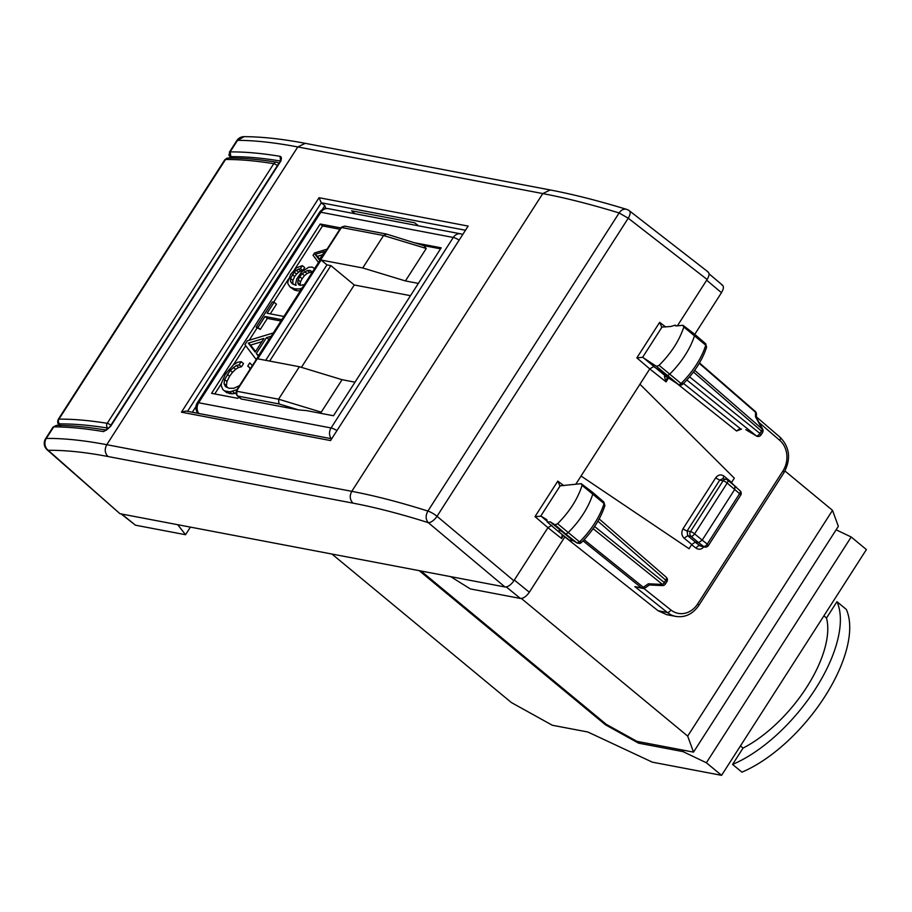 <?xml version="1.0" encoding="UTF-8"?>
<svg xmlns="http://www.w3.org/2000/svg" width="912" height="912" viewBox="0 0 912 912"><rect width="100%" height="100%" fill="white"/><g stroke="black" fill="none" stroke-linecap="round" stroke-linejoin="round"><path stroke-width="1.37" d="M572.713 540.292L569.327 540.189L557.699 530.955L547.303 522.006L550.267 521.846L572.223 539.995L576.954 542.925L579.565 541.888A51.277 24.1 -50.4 0 0 604.04 503.527L603.151 501.862M572.485 540.178L577.216 543.107L565.337 533.691A3.443 1.619 -50.4 0 0 568.199 532.551A51.574 24.236 -50.4 0 0 592.8 493.985A3.443 1.619 -50.4 0 0 592.618 492.343A3.443 1.619 -50.4 0 0 592.595 492.32L581.206 483.668L559.694 485.868M581.206 483.668L582.095 485.355C577.775 498.841 569.612 511.632 557.62 523.727L554.986 524.776L565.337 533.691L560.618 530.761L557.711 530.955M581.275 542.07L579.565 541.888L557.62 523.727M577.239 543.119L579.952 543.461L581.263 542.663C592.8 531.023 600.677 518.643 604.884 505.544L604.04 503.527L582.095 485.355M547.314 522.006L546.812 519.703L541.147 516.192L535.013 516.625L547.93 527.66L513.878 580.762L437.019 516.295L628.231 218.207A8.596 3.751 -52.2 0 0 629.383 210.797A8.596 8.596 0 0 0 626.624 209.372A8.596 6.532 -73 0 1 626.635 209.372C598.762 200.834 573.306 194.359 550.244 189.97L542.788 193.572C565.725 197.938 591.17 204.402 619.111 212.963A8.596 6.532 -73 0 1 626.624 209.372M551.794 525.289L547.93 527.672L561.598 538.536L562.202 534.523M563.434 535.504L561.598 538.536M649.583 584.193L648.352 583.783L643.325 587.294A3.443 1.676 128.8 0 1 641.535 587.875A3.443 2.941 -79.2 0 0 642.664 588.388L642.664 588.388A3.443 3.443 0 0 0 645.274 587.83A3.443 1.539 -124.9 0 1 643.325 587.294L584.125 539.722M564.836 536.894L658.065 610.721L667.39 612.499L634.832 586.598L641.535 587.875L583.042 540.862M554.986 524.776L550.267 521.846M649.39 584.957L662.34 585.584A3.443 3.443 0 0 0 665.384 584.011L666.877 581.685L665.783 580.192L597.919 521.208M665.384 584.011A3.443 0.764 -147.3 0 0 664.289 582.517L594.613 526.52M662.34 585.584L662.511 584.432L593.131 528.675M666.695 614.677L658.065 610.721M642.664 588.388L634.832 586.598M540.77 516.067L560.025 486.039L557.802 481.114L535.013 516.625M665.692 376.086L664.985 375.698L664.438 376.542L666.056 381.877L649.766 368.927L581.058 476.018L689.062 548.728L581.058 476.018L575.757 484.295M741.559 429.062L736.565 430.977L676.966 383.553M450.676 576.646L470.318 588.913L520.421 598.454C523.351 598.534 526.327 596.471 529.336 592.23L564.95 536.712M723.307 478.823A3.443 1.585 129.5 0 1 723.98 476.121L731.606 482.402L734.32 478.173L639.939 384.237M689.062 548.728L691.775 544.487L695.343 542.002L698.626 542.629L703.745 546.584L699.595 545.627A3.443 1.642 -52.6 0 0 696.107 548.192L691.615 544.749M682.94 325.288L683.806 327.009C679.36 340.541 671.118 353.32 659.08 365.336L656.458 366.35L642.607 357.31L636.85 357.869L649.766 368.915L653.642 366.556L666.809 375.265A3.443 1.619 129.6 0 0 669.659 374.171A51.574 24.236 129.6 0 0 694.511 335.639A3.443 1.619 129.6 0 0 694.328 333.974A3.443 1.619 129.6 0 1 694.328 333.974L682.94 325.288L675.906 325.983L675.37 325.139L670.742 326.485L661.531 327.112M642.607 357.31L661.861 327.283L659.638 322.358L636.85 357.869M731.606 482.402L731.23 483.064M667.253 377.123L666.056 381.877L668.553 377.99M683.555 383.462L740.168 428.515L736.565 430.977M700.621 546.117L694.853 542.013M731.424 482.71L735.562 486.677M177.715 524.696L185.546 534.717L135.432 525.187L121.159 513.935M190.414 527.113L185.546 534.717M666.524 376.645L664.438 376.542M756.287 417.445L755.489 416.75L755.569 412.304A3.443 2.611 1 0 1 756.436 414.071A3.443 3.443 0 0 0 755.25 411.415A3.443 1.653 131 0 1 755.569 412.304L699.242 363.329M762.649 429.073A3.443 3.443 0 0 1 762.523 432.584L761.429 431.091A3.443 1.653 -49 0 0 762.204 429.016A3.443 0.593 -28.7 0 1 762.649 429.073L756.242 417.377M746.176 429.894L756.367 435.902L745.834 429.598M244.199 136.663L237.53 140.345L230.109 151.916L230.861 156.67C245.453 156.511 262.029 157.97 280.588 161.048L280.052 156.317C261.413 153.227 244.758 151.768 230.109 151.916L228.866 154.994L230.645 158.015M280.942 161.196L280.337 160.181L279.847 162.541L110.512 426.52A3.443 0.764 -147.3 0 0 109.987 426.599L106.396 430.122C87.757 426.998 71.068 425.425 56.362 425.391L53.033 427.124L45.6 438.706A8.596 1.904 -147.3 0 1 46.318 438.433C63.692 438.25 83.847 440.348 106.772 444.703L297.779 146.946C274.843 142.58 254.767 140.38 237.53 140.345A8.596 1.904 -147.3 0 0 236.812 140.619L229.379 152.201M280.052 156.317C281.911 156.989 281.842 159.064 279.847 162.541M106.191 430.099L103.478 431.581C84.85 428.458 68.275 426.896 53.74 426.862L46.318 438.433A8.596 7.923 89.4 0 0 48.211 450.311C65.39 450.129 85.318 452.192 107.992 456.513L353.001 503.139C375.687 507.46 400.778 513.958 428.264 522.644C425.585 519.407 425.459 515.542 427.899 511.062L619.111 212.963L628.231 218.207L707.131 279.494L677.399 325.835M110.512 426.52L103.478 431.581M704.714 547.052A3.443 3.443 0 0 0 708.385 545.524L740.681 495.182A3.443 0.764 -147.3 0 0 739.586 493.688L727.183 483.052L694.591 533.851L702.194 540.143L734.776 489.345L734.833 486.187L740.099 490.77A3.443 1.642 132.1 0 1 739.586 493.688L707.267 544.065A3.443 1.687 127.7 0 1 703.745 546.584A3.443 2.85 -77.1 0 0 704.714 547.052L700.598 546.106M682.769 383.656L681.036 383.496A3.146 1.482 129.6 0 1 678.425 384.499L665.281 375.812L642.994 357.447M706.595 347.198L705.592 343.664A3.146 1.482 129.6 0 1 705.751 345.181L706.595 347.198C702.274 360.343 694.317 372.689 682.735 384.26L681.446 385.046L678.619 384.647L656.458 366.35M762.523 432.584L761.03 434.91A3.443 0.764 -147.3 0 0 759.935 433.417L689.586 376.884M707.723 545.615L707.267 544.065L702.194 540.143L698.626 542.629L691.034 536.347L687.694 535.709L684.148 538.217L691.775 544.487M266.293 160.694L268.037 160.922M192.329 412.247L195.943 406.604M322.221 209.749L324.82 205.702L321.309 202.795L465.029 230.155M330.554 440.564L468.141 226.085L330.554 440.564L181.442 412.19L186.014 411.05L331.25 438.695M181.442 412.19L319.029 197.71L321.309 202.795L187.541 411.335M325.858 208.54L324.82 205.702M354.962 213.727L351.61 210.797L414.664 222.802L418.494 225.811M721.62 284.806C724.014 285.73 723.968 288.363 721.472 292.695L694.762 334.339M707.267 271.605C709.661 272.528 709.616 275.162 707.131 279.494M45.611 438.695A8.596 8.596 0 0 0 47.139 449.787L119.974 513.707L504.963 586.975C507.893 587.066 510.868 585.002 513.878 580.762M236.801 140.63A8.596 8.596 0 0 1 244.063 136.663C261.801 136.72 282.184 138.943 305.235 143.332L297.779 146.946L542.788 193.572L351.793 491.329C374.729 495.706 400.094 502.273 427.899 511.062A8.596 1.904 32.7 0 1 437.019 516.295A8.596 3.682 130 0 1 428.264 522.644L504.963 586.975M355.053 213.739L351.61 210.797M108.414 428.549L107.821 428.081A3.443 1.448 -51.3 0 0 109.315 427.546M278.605 163.738A3.443 1.448 -51.3 0 0 278.331 162.94A3.443 3.443 0 0 0 276.724 162.233A3.443 2.987 99.1 0 0 273.782 163.681A3.443 0.764 32.7 0 1 277.43 165.574M224.785 159.76L58.243 419.395A8.596 1.904 -147.3 0 1 58.961 419.132L225.503 159.497A8.596 1.904 -147.3 0 0 224.785 159.76L228.08 158.027A3.443 3.181 89.5 0 0 225.503 159.497A773.524 171.023 -147.3 0 1 273.782 163.681L107.24 423.316A773.524 171.023 -147.3 0 0 58.961 419.132A3.443 3.181 89.5 0 0 59.759 423.92A770.093 170.259 -147.3 0 1 107.821 428.081A3.443 2.987 -80.9 0 1 107.24 423.316A3.443 0.764 32.7 0 1 110.888 425.197M521.368 598.477L687.682 736.109L693.519 752.126L636.952 741.353L606.263 724.345L420.968 570.992M693.519 752.126L838.345 526.349L832.508 510.344L687.682 736.109M419.212 570.661L605.488 724.812L638.571 743.155L682.963 751.602L706.378 762.763L721.574 775.337L652.354 762.17L587.852 732.005L552.33 725.257L511.415 702.571L331.957 554.051M683.818 750.28L682.963 751.602M706.378 762.763L851.204 536.997L866.4 549.571L721.574 775.337M836.133 529.815L851.204 536.997M784.97 471.002L832.508 510.344M283.906 316.453L267.079 313.249L274.136 302.26L272.335 301.918L256.158 327.134L257.959 327.476L265.004 316.487L281.831 319.69M327.077 249.147L314.549 252.943L313.044 255.28L318.516 262.496M315.073 254.368L324.547 251.518L319.246 259.783L315.073 254.368L317.41 256.306L322.46 254.79M258.392 356.227L256.295 353.537L266.498 337.634L271.195 336.266M273.326 332.948L247.403 340.78L244.918 344.656L256.249 359.579M248.281 343.14L263.967 338.42L255.189 352.112L248.281 343.14L250.618 345.078L261.869 341.692M301.416 367.354L354.266 284.977L330.885 265.631L326.941 264.879L321.092 260.034L257.731 358.815L299.387 366.738L342.068 379.7L355.019 382.174M265.711 360.331L326.941 264.879M330.885 265.631L269.656 361.084M386.722 234.122L414.048 242.66L441.191 247.825L333.484 415.747L306.341 410.582L298.657 409.91L278.958 403.925L278.57 399.194L299.387 366.738M241.384 399.011A5.153 2.428 129.6 0 1 240.814 398.749L237.302 395.842A5.153 2.428 129.6 0 0 237.884 396.104L241.384 399.011L298.657 409.91M238.727 397.016L237.884 398.339L211.573 393.334L320.192 224.01L322.529 225.937L339.845 229.243M340.849 227.943L320.192 224.01M239.537 385.616L233.894 388.25L229.151 388.284L225.538 386.654L224.056 383.678L224.626 379.552L230.2 370.375L236.345 365.484L239.149 364.857L241.19 361.665L237.565 362.303L233.575 364.686L225.458 373.977L221.399 383.336L221.274 385.844L222.881 389.618L224.637 390.895L229.824 391.875L236.926 389.686M252.385 365.598L249.763 362.919L247.722 366.111L249.626 367.57L249.956 369.383M314.606 268.584L312.155 267.056L308.723 267.227L301.655 271.879L296.788 278.935L295.636 283.621L296.069 285.353L292.421 283.883L290.529 281.603L290.529 278.456L294.223 272.118L296.24 270.248L300.436 268.618L302.351 265.631L296.503 267.82L290.848 274.067L287.77 281.899L287.953 283.917L290.164 287.086L294.838 288.865L299.615 288.944L302.146 288.021M304.3 284.658L300.162 285.365L298.406 284.419L297.734 282.526L298.178 279.916L299.763 276.746L302.111 273.725L307.378 270.488L310.103 270.408L312.371 272.072M414.048 242.66L423.898 245.659L426.246 248.474L383.564 235.513L386.699 234.11M440.553 248.828L423.898 245.659M638.571 743.155L639.426 741.821M605.488 724.812L605.956 724.082M732.575 764.416A111.731 52.508 -50.4 0 0 815.465 688.891A111.731 52.508 -50.4 0 0 836.965 601.681L846.313 609.421A111.731 52.508 -50.4 0 1 824.813 696.631A111.731 52.508 -50.4 0 1 741.923 772.156L732.575 764.416L743.041 748.091L740.441 745.936M743.041 748.091A94.54 44.426 -50.4 0 0 806.698 687.226A94.54 44.426 -50.4 0 0 826.5 618.005L823.889 615.839M826.5 618.005L836.965 601.681M214.765 393.938L221.388 383.599M233.449 364.811L245.704 345.694M249.215 340.233L257.104 327.921M273.634 302.168L288.466 279.038M294.462 269.701L322.529 225.937M247.722 366.111L249.649 367.696M232.64 391.476L234.977 393.414L235.912 393.026M229.824 391.875L232.161 393.813L234.977 393.414M227.042 391.624L229.379 393.562L232.161 393.813M224.637 390.895L229.379 393.562M222.881 389.618L226.974 392.821M241.19 361.665L243.527 363.603L241.486 366.795L239.149 364.857M236.345 365.484L238.682 367.422L241.486 366.795M233.29 367.376L235.627 369.314L238.682 367.422M230.2 370.375L232.537 372.301L235.627 369.314M227.259 374.319L229.596 376.257L232.537 372.301M224.626 379.552L226.963 381.478L229.596 376.257M224.056 383.678L226.404 385.616L226.963 381.478M227.316 387.452L226.404 385.616M266.498 337.634L269.131 339.481M256.295 353.537L258.632 355.463L268.835 339.572M265.004 316.487L267.341 318.425L280.976 321.024M257.959 327.476L260.296 329.414L267.341 318.425M256.158 327.134L260.296 329.414M274.136 302.26L276.473 304.198L270.271 313.853M299.615 288.944L300.88 289.993M294.838 288.865L297.175 290.791L300.333 290.848M292.193 288.135L294.53 290.073L297.175 290.791M290.164 287.086L294.53 290.073M302.351 265.631L304.688 267.558L302.773 270.556L300.436 268.618M298.372 269.051L300.709 270.989L302.773 270.556M296.24 270.248L298.577 272.175L300.709 270.989M294.223 272.118L296.56 274.056L298.577 272.175M292.342 274.569L294.679 276.507L296.56 274.056M290.529 278.456L292.866 280.394L294.679 276.507M290.529 281.603L292.866 283.529L292.866 280.394M293.527 284.327L292.866 283.529M255.577 351.508L250.618 345.078M310.103 270.408L312.28 272.209M307.378 270.488L309.715 272.426L312.2 272.346M304.722 271.582L307.059 273.52L309.715 272.426M302.111 273.725L304.46 275.663L307.059 273.52M299.763 276.746L302.111 278.684L304.46 275.663M298.178 279.916L300.515 281.854L302.111 278.684M297.734 282.526L300.071 284.464L300.515 281.854M300.39 285.353L300.071 284.464M319.633 259.179L317.41 256.306M319.633 413.102L321.252 412.156L342.068 379.7M418.38 283.393L405.43 280.93L426.246 248.474M405.43 280.93L362.748 267.968L383.564 235.513L342.353 227.669A1.721 0.809 -50.4 0 0 340.564 228.912A3.443 0.764 32.7 0 0 340.016 228.992C340.393 227.453 342.171 226.529 345.34 226.222A3.443 2.941 100.8 0 0 342.353 227.669M362.748 267.968L321.092 260.034M410.503 295.682L354.266 284.977M541.147 516.192L546.778 521.003M648.352 583.783L662.511 584.432A3.443 1.676 -51.2 0 0 664.289 582.517L665.783 580.192A3.443 1.653 -49 0 0 666.239 577.239L599.195 518.951M666.547 614.642L675.838 616.409A25.787 22.036 -79.2 0 1 667.39 612.499A3.443 1.63 128.5 0 0 670.913 609.98L643.815 588.411M557.802 481.114L563.81 485.686M735.676 486.506L736.679 487.692M704.246 546.288C701.852 549.412 699.139 550.05 696.107 548.192M759.08 422.552L779.737 440.325A22.344 19.095 -79.2 0 1 782.906 471.025L697.612 603.995A22.344 19.095 -79.2 0 1 670.913 609.98M697.612 603.995A3.443 0.764 32.7 0 1 698.752 605.511C692.664 614.152 685.037 617.777 675.838 616.409M727.24 479.894A3.443 2.941 100.8 0 0 726.066 479.347L722.726 478.709L719.716 480.145L687.135 530.944A3.443 0.764 32.7 0 1 683.065 528.686C681.139 532.346 681.503 535.526 684.148 538.217M683.065 528.686L715.646 477.899C718.132 474.696 720.902 474.103 723.98 476.121M659.638 322.358L665.703 326.986M779.828 437.201A3.443 1.607 130.7 0 1 780.227 437.384A3.443 1.607 130.7 0 1 779.737 440.325M782.906 471.025A3.443 0.764 32.7 0 1 784.046 472.541C791.103 459.101 789.838 447.382 780.227 437.384L756.39 416.875M754.851 411.221A3.443 1.653 131 0 1 755.25 411.415L699.481 362.93M695.343 542.002L687.694 535.709L687.135 530.944L690.498 531.582L723.091 480.784A3.443 0.764 32.7 0 1 727.183 483.052A3.443 1.619 -50.4 0 0 727.616 480.077A3.443 3.443 0 0 0 726.066 479.347A3.443 2.941 100.8 0 0 723.091 480.784L719.716 480.145L715.646 477.899M665.726 376.12L664.985 375.698M693.451 372.005L761.429 431.091L759.935 433.417A3.443 1.676 -51.2 0 1 756.367 435.902L686.839 380.019M694.682 370.318L762.204 429.016L755.489 416.75M56.407 425.391L53.033 427.124M690.498 531.582A3.443 2.941 100.8 0 0 691.034 536.347A3.443 1.619 129.6 0 0 694.591 533.851A3.443 0.764 -147.3 0 0 690.498 531.582M659.08 365.336L681.036 383.496A51.277 24.1 -50.4 0 0 705.751 345.181L683.806 327.009M230.861 156.67L230.907 158.015M739.678 490.565A3.443 1.642 132.1 0 1 740.099 490.77A3.443 3.443 0 0 1 740.669 495.193M319.029 197.71L468.141 226.085M121.706 514.037L135.432 525.187M514.334 580.055L529.336 592.23M506.263 586.952L520.421 598.454M706.675 280.201L721.472 292.695M119.974 513.707L48.211 450.311A8.596 4.321 -48.5 0 1 47.139 449.787M353.001 503.139C349.809 499.765 349.41 495.832 351.793 491.329L106.772 444.703C104.39 449.206 104.8 453.139 107.992 456.513M59.759 423.92A5.153 1.14 -147.3 0 0 60.021 425.425M277.989 162.803A3.443 2.987 99.1 0 0 276.724 162.233C258.632 159.315 242.421 157.913 228.08 158.027M331.261 438.672A8.596 7.342 -79.2 0 1 331.067 427.956L453.264 237.462L320.842 212.257L198.645 402.751L331.067 427.956A8.596 1.904 32.7 0 1 336.596 430.361M328.286 208.654A8.596 7.342 100.8 0 0 320.842 212.257A8.596 1.904 32.7 0 0 319.451 212.45A8.596 8.596 0 0 1 328.286 208.654L460.708 233.848A8.596 7.342 100.8 0 0 453.264 237.462A8.596 1.904 -147.3 0 1 458.793 239.879M198.109 413.353A8.596 8.596 0 0 1 197.254 402.944A8.596 1.904 32.7 0 1 198.645 402.751A8.596 7.342 100.8 0 0 198.85 413.489M236.801 389.891A3.443 0.764 32.7 0 1 236.824 389.846A3.443 0.764 32.7 0 1 237.382 389.766L340.564 228.912M237.382 389.766A1.721 0.809 -50.4 0 0 237.348 391.351L278.57 399.194L321.252 412.156M278.958 403.925L237.884 396.104A3.443 2.941 -79.2 0 1 237.348 391.351M573.523 540.816L569.327 540.189M604.884 505.544L603.869 502.033L592.618 492.343M666.854 581.719A3.443 3.443 0 0 0 666.239 577.239M649.344 584.991L645.274 587.83M784.046 472.541L698.752 605.511M756.367 417.605L756.436 414.071M279.323 162.621L109.987 426.599M678.619 384.647L665.486 375.961M756.367 435.993A3.443 3.443 0 0 0 761.053 434.876M735.22 486.358L727.616 480.077M705.58 343.664L694.328 333.974M676.373 325.937L675.382 325.139M709.023 273.805L722.589 285.251M708.179 272.004L629.383 210.797M550.244 189.97L305.224 143.332M58.243 419.395C57.103 422.45 57.844 424.661 60.466 426.029M462.338 234.338A8.596 8.596 0 0 0 460.708 233.848M197.254 402.944L319.451 212.45M236.824 389.846L340.005 228.992M237.302 395.842C235.912 394.052 235.752 392.057 236.835 389.857M345.329 226.222L386.449 234.053"/></g></svg>
